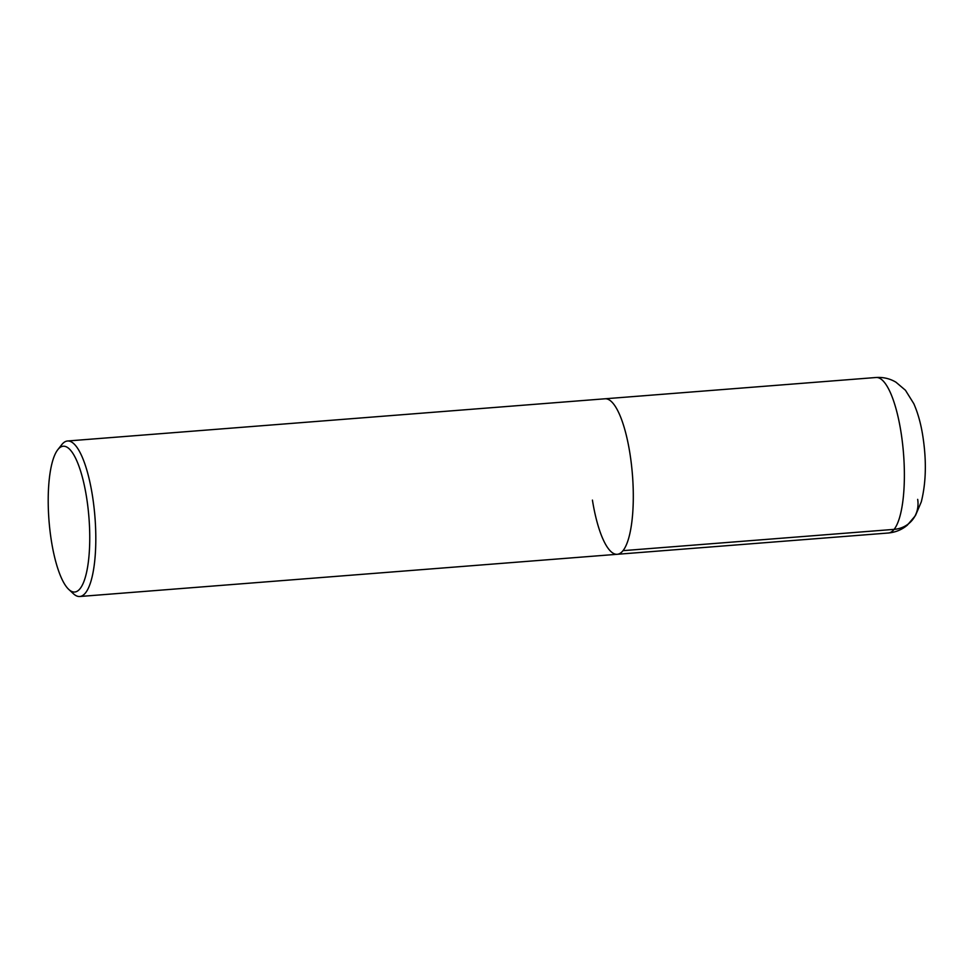 <?xml version="1.0" encoding="UTF-8"?>
<svg xmlns="http://www.w3.org/2000/svg" width="974" height="974" viewBox="0 0 974 974"><rect width="100%" height="100%" fill="white"/><g stroke="black" fill="none" stroke-linecap="round" stroke-linejoin="round"><path stroke-width="1.46" d="M57.807 449.684A73.123 20.028 85.5 0 1 86.516 497.032A73.123 20.028 85.5 0 1 87.136 569.62A73.123 20.028 85.5 0 1 68.777 589.44A73.123 20.028 85.5 0 1 51.439 541.203A73.123 20.028 85.5 0 1 57.807 449.684L61.727 444.692A77.993 21.367 85.5 0 1 67.547 440.991A77.993 21.367 85.5 0 1 92.36 495.194A77.993 21.367 85.5 0 1 79.758 596.502L617.248 554.291A77.993 21.367 -94.5 0 0 629.849 452.983A77.993 21.367 -94.5 0 0 605.037 398.78A77.993 21.367 85.5 0 1 629.849 452.983A77.993 21.367 85.5 0 1 617.248 554.291A77.993 21.367 85.5 0 1 592.423 500.1M79.758 596.502A77.993 21.367 85.5 0 1 73.44 593.763L68.777 589.44M917.678 499.37A29.244 26.98 -141.5 0 1 894.095 529.369L623.007 550.663M900.926 431.689A77.993 21.367 -94.5 0 0 876.113 377.498C883.345 377.048 889.968 378.618 895.983 382.222L905.443 390.245L913.782 403.638C917.873 412.891 920.88 423.653 922.792 435.902C926.627 460.544 926.128 482.532 921.294 501.853L915.438 515.611L907.342 525.132C901.948 529.698 895.605 532.315 888.325 533.009A77.993 21.367 -94.5 0 0 900.926 431.689M67.547 440.991L876.113 377.498M617.248 554.291L888.325 533.009"/></g></svg>

